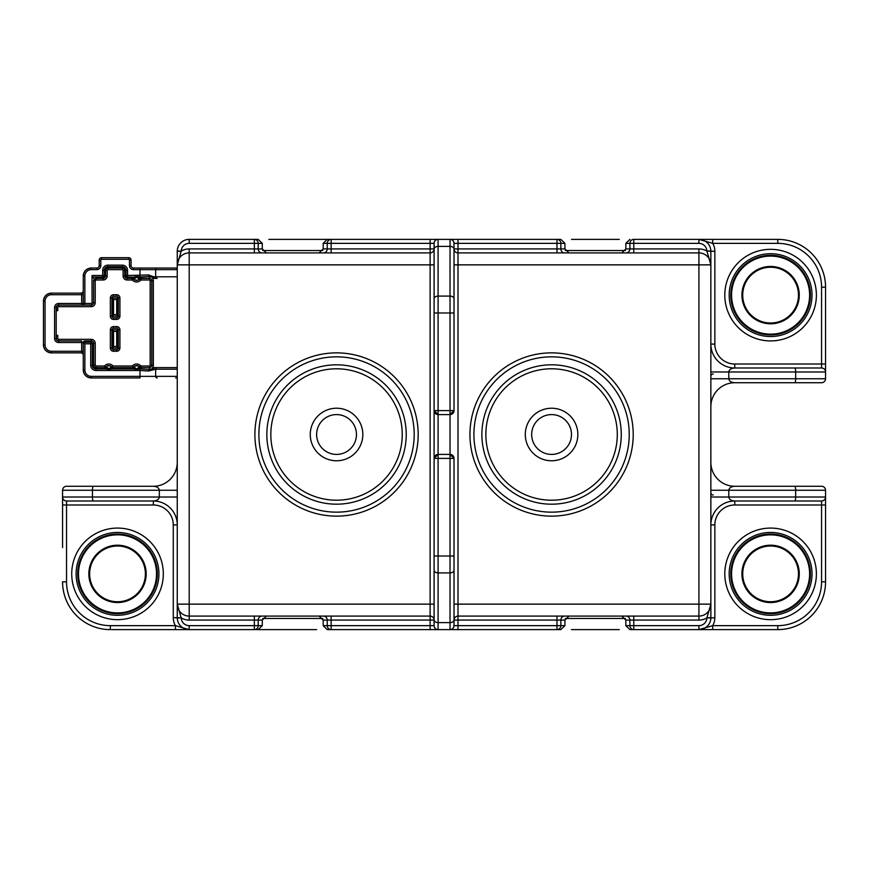 <?xml version="1.0" encoding="UTF-8"?>
<svg xmlns="http://www.w3.org/2000/svg" width="869" height="869" viewBox="0 0 869 869"><rect width="100%" height="100%" fill="white"/><g stroke="black" fill="none" stroke-linecap="round" stroke-linejoin="round"><path stroke-width="1.3" d="M155.312 564.166A39.029 39.029 0 0 0 107.799 536.075A39.029 39.029 0 0 0 79.72 583.588A39.029 39.029 0 0 0 127.232 611.678A39.029 39.029 0 0 0 155.312 564.166M145.286 566.74A28.677 28.677 0 0 1 124.658 601.641A28.677 28.677 0 0 1 89.746 581.013A28.677 28.677 0 0 1 110.385 546.112A28.677 28.677 0 0 1 145.286 566.74M90.517 580.818A27.873 27.873 0 0 0 124.463 600.87A27.873 27.873 0 0 0 144.515 566.936A27.873 27.873 0 0 0 110.58 546.883A27.873 27.873 0 0 0 90.517 580.818M405.953 428.352A69.683 69.683 0 0 0 330.394 365.089A69.683 69.683 0 0 0 267.12 440.648A69.683 69.683 0 0 0 342.69 503.911A69.683 69.683 0 0 0 405.953 428.352A69.683 69.683 0 0 0 330.394 365.089A69.683 69.683 0 0 0 267.12 440.648M338.856 460.679A26.287 26.287 0 0 1 310.363 436.814A26.287 26.287 0 0 1 334.217 408.321A26.287 26.287 0 0 1 362.721 432.186A26.287 26.287 0 0 1 338.856 460.679M334.782 414.665A19.911 19.911 0 0 0 316.707 436.26A19.911 19.911 0 0 0 338.291 454.335A19.911 19.911 0 0 0 356.377 432.74A19.911 19.911 0 0 0 334.782 414.665M629.232 434.5A77.656 77.656 0 0 0 551.576 356.844A77.656 77.656 0 0 0 473.92 434.5A77.656 77.656 0 0 0 551.576 512.156A77.656 77.656 0 0 0 629.232 434.5M414.187 434.5A77.656 77.656 0 0 0 336.542 356.844A77.656 77.656 0 0 0 258.886 434.5A77.656 77.656 0 0 0 336.542 512.156A77.656 77.656 0 0 0 414.187 434.5M254.899 434.5A81.632 81.632 0 0 1 336.542 352.868A81.632 81.632 0 0 1 418.174 434.5A81.632 81.632 0 0 1 336.542 516.132A81.632 81.632 0 0 1 254.899 434.5M469.944 434.5A81.632 81.632 0 0 1 551.576 352.868A81.632 81.632 0 0 1 633.208 434.5A81.632 81.632 0 0 1 551.576 516.132A81.632 81.632 0 0 1 469.944 434.5M770.597 613.699A39.822 39.822 0 0 0 810.419 573.877A39.822 39.822 0 0 0 770.597 534.055A39.822 39.822 0 0 0 730.775 573.877A39.822 39.822 0 0 0 770.597 613.699M770.597 334.945A39.822 39.822 0 0 0 810.419 295.123A39.822 39.822 0 0 0 770.597 255.301A39.822 39.822 0 0 0 730.775 295.123A39.822 39.822 0 0 0 770.597 334.945M117.521 613.699A39.822 39.822 0 0 0 157.343 573.877A39.822 39.822 0 0 0 117.521 534.055A39.822 39.822 0 0 0 77.699 573.877A39.822 39.822 0 0 0 117.521 613.699M117.521 532.458A41.419 41.419 0 0 0 76.103 573.877A41.419 41.419 0 0 0 117.521 615.295A41.419 41.419 0 0 0 158.929 573.877A41.419 41.419 0 0 0 117.521 532.458M117.521 619.673A45.796 45.796 0 0 1 71.725 573.877A45.796 45.796 0 0 1 117.521 528.08A45.796 45.796 0 0 1 163.318 573.877A45.796 45.796 0 0 1 117.521 619.673M770.597 253.705A41.419 41.419 0 0 0 729.178 295.123A41.419 41.419 0 0 0 770.597 336.542A41.419 41.419 0 0 0 812.015 295.123A41.419 41.419 0 0 0 770.597 253.705M770.597 340.92A45.796 45.796 0 0 1 724.8 295.123A45.796 45.796 0 0 1 770.597 249.327A45.796 45.796 0 0 1 816.393 295.123A45.796 45.796 0 0 1 770.597 340.92M770.597 532.458A41.419 41.419 0 0 0 729.178 573.877A41.419 41.419 0 0 0 770.597 615.295A41.419 41.419 0 0 0 812.015 573.877A41.419 41.419 0 0 0 770.597 532.458M770.597 619.673A45.796 45.796 0 0 1 724.8 573.877A45.796 45.796 0 0 1 770.597 528.08A45.796 45.796 0 0 1 816.393 573.877A45.796 45.796 0 0 1 770.597 619.673M610.657 471.465A69.683 69.683 0 0 0 588.541 375.419A69.683 69.683 0 0 0 492.495 397.535A69.683 69.683 0 0 0 514.611 493.581A69.683 69.683 0 0 0 610.657 471.465A69.683 69.683 0 0 0 588.541 375.419A69.683 69.683 0 0 0 492.495 397.535M537.639 456.779A26.287 26.287 0 0 1 529.297 420.563A26.287 26.287 0 0 1 565.513 412.221A26.287 26.287 0 0 1 573.855 448.437A26.287 26.287 0 0 1 537.639 456.779M562.134 417.62A19.911 19.911 0 0 0 534.696 423.942A19.911 19.911 0 0 0 541.018 451.38A19.911 19.911 0 0 0 568.456 445.058A19.911 19.911 0 0 0 562.134 417.62M764.557 612.428A39.029 39.029 0 0 0 809.148 579.916A39.029 39.029 0 0 0 776.636 535.326A39.029 39.029 0 0 0 732.046 567.837A39.029 39.029 0 0 0 764.557 612.428M766.154 602.206A28.677 28.677 0 0 1 742.267 569.434A28.677 28.677 0 0 1 775.039 545.547A28.677 28.677 0 0 1 798.926 578.319A28.677 28.677 0 0 1 766.154 602.206M774.909 546.34A27.873 27.873 0 0 0 743.06 569.564A27.873 27.873 0 0 0 766.284 601.413A27.873 27.873 0 0 0 798.133 578.189A27.873 27.873 0 0 0 774.909 546.34M748.73 327.45A39.029 39.029 0 0 0 802.923 316.989A39.029 39.029 0 0 0 792.463 262.796A39.029 39.029 0 0 0 738.27 273.257A39.029 39.029 0 0 0 748.73 327.45M754.531 318.869A28.677 28.677 0 0 1 746.851 279.058A28.677 28.677 0 0 1 786.662 271.378A28.677 28.677 0 0 1 794.342 311.189A28.677 28.677 0 0 1 754.531 318.869M786.217 272.03A27.873 27.873 0 0 0 747.503 279.503A27.873 27.873 0 0 0 754.976 318.217A27.873 27.873 0 0 0 793.69 310.744A27.873 27.873 0 0 0 786.217 272.03M112.742 309.158A1.597 1.13 -90 0 1 112.275 307.865L112.275 306.279A1.597 1.13 -90 0 1 112.742 304.986M112.742 309.462L111.938 309.462L112.742 309.462M111.938 304.682L112.742 304.682L111.938 304.682M112.742 341.017A1.597 1.13 -90 0 1 112.275 339.725L112.275 338.128A1.597 1.13 -90 0 1 112.742 336.835M111.938 336.542L112.742 336.542L111.938 336.542M112.742 341.321L111.938 341.321L112.742 341.321M83.272 351.272L81.675 351.272L81.675 352.868A1.597 1.597 0 0 1 83.272 354.454A1.597 1.597 0 0 0 81.675 352.868L51.412 352.868A7.962 7.962 0 0 1 43.45 344.906C43.961 349.707 46.611 352.358 51.412 352.868A7.962 7.962 0 0 1 43.45 344.906L43.45 301.098A7.962 7.962 0 0 1 51.412 293.135C46.611 293.635 43.961 296.296 43.45 301.098A7.962 7.962 0 0 1 51.412 293.135L81.675 293.135L81.675 294.721L51.412 294.721A6.376 6.376 0 0 0 45.047 301.098L45.047 344.906A6.376 6.376 0 0 0 51.412 351.272L81.675 351.272L81.675 342.516L58.581 342.516A3.987 3.987 0 0 1 54.595 338.53L54.595 307.463A3.987 3.987 0 0 1 58.581 303.487L81.675 303.487L81.675 294.721L83.272 294.721L83.272 276.005A7.962 7.962 0 0 1 91.234 268.043C86.433 268.554 83.782 271.204 83.272 276.005A7.962 7.962 0 0 1 91.234 268.043L96.807 268.043A2.39 2.39 0 0 0 99.196 265.653L99.196 260.081A2.39 2.39 0 0 1 101.586 257.691L128.666 257.691A2.39 2.39 0 0 1 131.056 260.081L131.056 265.653A2.39 2.39 0 0 0 133.446 268.043L177.254 268.043L139.963 268.043L139.963 269.64L133.446 269.64A3.987 3.987 0 0 1 129.47 265.653L129.47 260.081A0.793 0.793 0 0 0 128.666 259.288L101.586 259.288A0.793 0.793 0 0 0 100.793 260.081L100.793 265.653A3.987 3.987 0 0 1 96.807 269.64L91.234 269.64A6.376 6.376 0 0 0 84.869 276.005L84.869 303.487L91.234 303.487A0.793 0.793 0 0 0 92.038 302.694L92.038 275.495L102.672 275.495L102.672 270.433A5.29 5.29 0 0 1 107.962 265.143L122.301 265.143A5.29 5.29 0 0 1 127.58 270.433L127.58 275.495L148.523 274.952L153.824 276.809L177.254 276.809M177.254 377.95L175.657 377.95M177.254 369.195L155.66 369.195L155.66 376.364L139.963 376.364L139.963 377.95L91.234 377.95A7.962 7.962 0 0 1 83.272 369.988C83.782 374.789 86.433 377.45 91.234 377.95A7.962 7.962 0 0 1 83.272 369.988L83.272 342.516A1.597 1.597 0 0 1 83.305 342.19L84.869 343.82L84.869 369.988A6.376 6.376 0 0 0 91.234 376.364L139.963 376.364L139.963 370.498L96.014 370.498A5.29 5.29 0 0 1 90.724 365.208L90.724 343.82L84.869 343.82M316.631 629.623L175.408 629.623L175.408 625.647L189.203 629.623A11.949 11.949 0 0 1 177.254 618.065L177.254 262.688M80.882 352.868A2.39 2.39 0 0 1 83.272 355.258M83.272 290.746A2.39 2.39 0 0 1 80.882 293.135M62.568 547.611L62.568 504.987L62.568 547.611M177.254 462.373A23.897 23.897 0 0 1 153.357 486.271L66.544 486.271L153.357 486.271C156.963 486.521 158.951 487.846 159.331 490.246L92.44 490.246A3.987 0.999 -90 0 1 93.428 486.271M262.286 625.647L262.286 620.075L258.212 620.075L258.212 625.647L262.286 625.647L258.191 629.623L268.836 629.623M430.122 616.088A3.987 3.987 0 0 1 434.098 620.075L430.122 620.075L430.122 616.088A3.987 3.987 0 0 1 434.098 620.075L434.098 625.647L430.122 625.647L430.122 620.075L331.132 620.075L331.132 625.647L430.122 625.647L430.122 629.623L438.085 629.623A3.987 3.987 0 0 1 434.098 625.647L434.098 556.019L434.098 604.14L430.122 604.14L430.122 264.86L189.203 264.86L189.203 604.14L430.122 604.14L430.122 616.088L189.203 616.088L189.203 604.14L177.254 604.14A11.949 11.949 0 0 0 189.203 616.088L189.203 620.075A15.924 15.924 0 0 1 181.241 617.935A7.962 7.962 0 0 0 189.203 625.647L254.335 625.647L254.335 620.075L189.203 620.075M434.098 619.814A3.987 2.813 180 0 0 438.085 622.628L450.033 622.628L450.033 572.91L438.085 572.91L438.085 629.623L457.996 629.623L450.033 629.623L457.996 629.623L457.996 625.647L556.975 625.647L556.975 620.075L457.996 620.075L457.996 625.647L454.009 625.647L454.009 458.397A3.987 3.987 0 0 0 450.033 454.411L454.009 458.397L438.085 458.397L438.085 556.019L450.033 556.019L450.033 414.589L438.085 414.589L438.085 454.411L450.033 454.411M619.271 629.623L571.487 629.623M712.71 629.623L777.766 629.623L698.915 629.623L712.71 625.647L712.71 629.623M175.408 629.623L111.656 629.623M571.487 239.377L619.271 239.377M454.009 410.602L450.033 410.602L450.033 312.981L438.085 312.981L438.085 410.602L450.033 410.602L450.033 414.589A3.987 3.987 0 0 0 454.009 410.602A3.987 3.987 0 0 1 450.033 414.589L454.009 410.602L454.009 243.353L457.996 243.353L457.996 248.925L556.975 248.925L556.975 243.353L457.996 243.353L457.996 239.377L316.631 239.377M268.836 239.377L331.132 239.377A3.987 3.878 90 0 0 327.255 243.353L323.192 243.353L323.192 248.925L327.255 248.925L327.255 243.353L331.132 243.353L331.132 248.925L430.122 248.925L430.122 243.353L331.132 243.353L331.132 239.377L327.276 239.377L323.192 243.353M714.85 617.685A15.924 15.924 0 0 1 712.71 625.647L777.766 625.647A43.808 43.808 0 0 0 821.563 581.839L821.563 504.987L825.55 504.987L825.55 581.839L825.55 490.246A3.987 3.987 0 0 0 821.563 486.271L734.761 486.271C731.155 486.521 729.167 487.846 728.787 490.246L728.787 497.025C729.167 499.425 731.155 500.75 734.761 501L821.563 501L734.761 501A23.897 23.897 0 0 0 710.864 524.898L714.85 524.898L714.85 617.685L710.853 618.065A11.949 11.949 0 0 1 698.915 629.623A11.949 11.949 0 0 0 710.853 618.065A11.949 11.949 0 0 1 698.915 629.623L629.916 629.623L625.832 625.647L625.832 620.075L621.748 616.088M710.864 406.627A23.897 23.897 0 0 1 734.761 382.729L821.563 382.729L734.761 382.729C731.155 382.479 729.167 381.154 728.787 378.754L795.678 378.754A3.987 0.999 90 0 1 794.679 382.729M714.85 344.102L710.864 344.102A23.897 23.897 0 0 0 734.761 368L821.563 368A3.987 3.987 0 0 1 825.55 371.975A3.987 3.987 0 0 0 821.563 368A3.987 3.987 0 0 1 825.55 371.975L825.55 287.161L825.55 364.013L821.563 364.013L821.563 287.161A43.808 43.808 0 0 0 777.766 243.353L712.71 243.353L698.915 239.377L712.71 239.377L712.71 243.353A15.924 15.924 0 0 1 714.85 251.315L714.85 344.102A19.911 19.911 0 0 0 734.761 364.013L821.563 364.013L821.563 368L734.761 368C731.155 368.25 729.167 369.575 728.787 371.975L728.787 378.754L710.864 378.754M825.55 504.987L825.55 497.025A3.987 3.987 0 0 1 821.563 501L821.563 504.987L734.761 504.987A19.911 19.911 0 0 0 714.85 524.898M821.563 581.839L825.55 581.839A47.784 47.784 0 0 1 777.766 629.623L777.766 625.647M173.268 524.898L177.254 524.898A23.897 23.897 0 0 0 153.357 501L66.544 501A3.987 3.987 0 0 1 62.568 497.025L62.568 504.987L66.544 504.987L66.544 581.839A43.808 43.808 0 0 0 110.352 625.647L175.408 625.647A15.924 15.924 0 0 1 173.268 617.685L173.268 524.898A19.911 19.911 0 0 0 153.357 504.987L66.544 504.987L66.544 501L153.357 501C156.963 500.75 158.951 499.425 159.331 497.025L159.331 490.246L177.254 490.246M110.352 625.647L110.352 629.623A47.784 47.784 0 0 1 62.568 581.839L66.544 581.839M712.71 239.377L777.766 239.377A47.784 47.784 0 0 1 825.55 287.161L821.563 287.161M777.766 243.353L777.766 239.377L770.597 239.377M821.563 486.271A3.987 3.987 0 0 1 825.55 490.246A3.987 3.987 0 0 0 821.563 486.271L734.761 486.271A23.897 23.897 0 0 1 710.864 462.373M794.679 368A3.987 0.999 90 0 1 795.678 371.975L795.678 378.754L825.55 378.754A3.987 3.987 0 0 1 821.563 382.729A3.987 3.987 0 0 0 825.55 378.754L825.55 371.975L710.864 371.975M93.428 501A3.987 0.999 -90 0 1 92.44 497.025L92.44 490.246L62.568 490.246A3.987 3.987 0 0 1 66.544 486.271A3.987 3.987 0 0 0 62.568 490.246L62.568 497.025L177.254 497.025M794.679 486.271A3.987 0.999 90 0 1 795.678 490.246L825.55 490.246L825.55 497.025A3.987 3.987 0 0 1 821.563 501M698.915 243.353L698.915 239.377A11.949 11.949 0 0 1 710.853 250.935L706.877 251.065A7.962 7.962 0 0 0 698.915 243.353L633.783 243.353L633.783 239.377L698.915 239.377A11.949 11.949 0 0 1 710.853 250.935L710.864 617.685L706.942 617.772L710.864 604.14L710.864 617.685M189.203 248.925L254.335 248.925L254.335 243.353L189.203 243.353A7.962 7.962 0 0 0 181.241 251.065A15.924 15.924 0 0 1 189.203 248.925L189.203 252.912A11.949 11.949 0 0 0 177.254 264.86L177.254 250.935A11.949 11.949 0 0 1 189.203 239.377L258.191 239.377L262.286 243.353L262.286 248.925L266.37 252.912M266.37 616.088L262.286 620.075M625.832 243.353L625.832 248.925L629.906 248.925L629.906 243.353L625.832 243.353L629.916 239.377M621.748 252.912L625.832 248.925M457.996 239.377L560.842 239.377L564.926 243.353L564.926 248.925L569.01 252.912M319.097 252.912L323.192 248.925M564.926 625.647L564.926 620.075L560.863 620.075L560.863 625.647L564.926 625.647L560.842 629.623L457.996 629.623M430.122 629.623L327.276 629.623L323.192 625.647L323.192 620.075L319.097 616.088M569.01 616.088L564.926 620.075M258.191 629.623L254.335 629.623A3.987 3.878 -90 0 0 258.212 625.647L254.335 625.647L254.335 629.623M152.564 367.598L153.78 367.598L152.564 367.598A3.987 3.987 0 0 0 153.357 365.208L153.357 280.785A3.987 3.987 0 0 0 152.564 278.395L153.998 277.743L149.381 276.516A1.597 0.847 -97.3 0 1 148.523 274.952M177.254 269.64L155.66 269.64L155.66 276.809A1.597 1.564 -90 0 0 157.224 278.395L152.564 278.395M177.254 367.598L157.224 367.598L177.254 367.598M698.915 620.075L633.783 620.075L633.783 625.647L698.915 625.647A7.962 7.962 0 0 0 706.877 617.935A15.924 15.924 0 0 1 698.915 620.075L698.915 616.088L457.996 616.088A3.987 3.987 0 0 0 454.009 620.075L454.009 556.019L450.033 556.019L450.033 572.91A3.987 2.813 0 0 0 454.009 570.097M177.254 251.315L181.176 251.228L177.254 264.86A11.949 11.949 0 0 1 189.203 252.912L430.122 252.912A3.987 3.987 0 0 0 434.098 248.925L434.098 243.353A3.987 3.987 0 0 1 438.085 239.377L438.085 296.09L450.033 296.09L450.033 246.372L438.085 246.372A3.987 2.813 -0 0 0 434.098 249.186L434.098 243.353A3.987 3.987 0 0 1 438.085 239.377A3.987 3.987 0 0 0 434.098 243.353L430.122 243.353L430.122 239.377M454.009 298.903A3.987 2.813 180 0 0 450.033 296.09L450.033 312.981L454.009 312.981L454.009 248.925A3.987 3.987 0 0 0 457.996 252.912L698.915 252.912L698.915 264.86L457.996 264.86L457.996 604.14L698.915 604.14L698.915 264.86L710.864 264.86A11.949 11.949 0 0 0 698.915 252.912L698.915 248.925A15.924 15.924 0 0 1 706.877 251.065L714.85 251.315M132.36 367.793L133.087 367.598A2.39 2.162 -65.2 0 1 132.36 367.793L136.357 368.814L136.629 370.259L136.911 368.814L139.518 366.848A3.987 3.987 0 0 0 133.218 367.533L132.36 366.012A5.572 5.572 0 0 1 140.68 365.762A0.793 0.793 0 0 0 141.256 366.012L149.381 366.012A0.793 0.793 0 0 0 150.174 365.208L150.174 280.785A0.793 0.793 0 0 0 149.381 279.992L141.256 279.992A0.793 0.793 0 0 0 140.68 280.242A5.572 5.572 0 0 1 132.588 280.242A0.793 0.793 0 0 0 132.001 279.992L127.08 279.992A3.987 3.987 0 0 1 123.094 276.005L123.094 270.433A0.793 0.793 0 0 0 122.301 269.64L107.962 269.64A0.793 0.793 0 0 0 107.169 270.433L107.169 276.005A3.987 3.987 0 0 1 103.183 279.992L96.014 279.992A0.793 0.793 0 0 0 95.221 280.785L95.221 302.694A3.987 3.987 0 0 1 91.234 306.67L58.581 306.67A0.793 0.793 0 0 0 57.788 307.463L57.788 310.657L56.192 309.06M112.166 367.533A3.987 3.987 0 0 0 105.345 367.533A2.39 2.162 -65.2 0 0 106.051 366.968A3.769 3.769 0 0 1 111.471 366.968A2.39 2.162 -114.8 0 0 112.166 367.533A3.987 3.987 0 0 0 105.345 367.533L105.953 366.761L109.038 368.814L111.558 366.761L112.21 367.598L113.024 366.012L132.36 366.012M104.486 367.793L105.214 367.598A2.39 2.162 -65.2 0 1 104.486 367.793L108.484 368.814L108.755 370.259L109.038 368.814L110.33 368.934L110.33 370.498M141.256 366.012L141.256 367.598A2.39 2.39 0 0 1 139.529 366.848A3.987 3.987 0 0 0 133.837 366.761L133.924 366.968A2.39 2.162 -65.2 0 1 133.218 367.533L133.837 366.761A3.987 3.987 0 0 1 139.529 366.848L139.529 366.848A2.39 2.379 -90 0 0 141.245 367.598L149.381 367.598A2.39 2.39 0 0 0 151.76 365.208L151.76 280.785A2.39 2.39 0 0 0 149.381 278.395L141.245 278.395A2.39 2.379 -90 0 0 139.518 279.145L136.911 277.178L133.75 279.145A2.39 2.379 90 0 0 132.012 278.395L127.08 278.395A2.39 2.39 0 0 1 124.691 276.005L124.691 270.433A2.39 2.39 0 0 0 122.301 268.043L107.962 268.043A2.39 2.39 0 0 0 105.573 270.433L105.573 276.005A2.39 2.39 0 0 1 103.183 278.395L96.014 278.395A2.39 2.39 0 0 0 95.547 278.449L93.678 280.318A2.39 2.39 0 0 0 93.624 280.785L93.678 280.318A2.39 2.39 0 0 0 93.624 280.785L93.624 302.694A2.39 2.39 0 0 1 91.234 305.084L81.675 305.084L91.234 305.084L91.234 303.487M83.326 342.256L91.234 342.256L91.234 340.92L84.869 340.92A1.597 1.597 0 0 0 83.793 341.332A1.597 1.597 0 0 1 84.869 340.92L91.234 340.92A2.39 2.39 0 0 1 93.624 343.309L93.624 365.208A2.39 2.39 0 0 0 96.014 367.598L104.226 367.598M105.214 367.598L104.486 366.012A5.572 5.572 0 0 1 113.024 366.012M132.099 367.598L112.21 367.598M84.869 303.487L81.675 303.487L81.675 305.084L58.581 305.084A2.39 2.39 0 0 0 56.192 307.463L56.192 338.53A2.39 2.39 0 0 0 58.581 340.92L81.675 340.92L81.675 342.516L83.272 342.516A1.597 1.597 0 0 1 83.305 342.19L84.869 340.92M434.098 570.097A3.987 2.813 0 0 0 438.085 572.91L438.085 556.019L434.098 556.019L434.098 249.186M434.098 248.925A3.987 3.987 0 0 1 430.122 252.912A3.987 3.987 0 0 0 434.098 248.925L430.122 248.925L430.122 264.86L434.098 264.86L434.098 312.981L438.085 312.981L438.085 296.09A3.987 2.813 -0 0 0 434.098 298.903M83.283 303.65A1.597 1.597 0 0 1 83.272 303.487L83.272 276.005L84.869 276.005M113.285 367.598L110.33 368.934L135.064 368.934L135.064 370.498M140.908 278.199L149.381 278.352L149.381 276.516L138.204 277.059L140.908 278.199A2.39 2.162 -65.2 0 0 139.344 279.025A3.769 3.769 0 0 1 133.924 279.025A2.39 2.162 65.2 0 0 132.36 278.199L135.064 277.059L135.064 275.495M95.547 278.449L103.183 278.352A2.346 2.346 0 0 0 105.529 276.005L105.529 270.433A2.433 2.433 0 0 1 107.962 268L122.301 268A2.433 2.433 0 0 1 124.734 270.433L124.734 276.005A2.346 2.346 0 0 0 127.08 278.352L127.58 275.495L126.027 276.005L126.027 270.433A3.726 3.726 0 0 0 122.301 266.707L107.962 266.707A3.726 3.726 0 0 0 104.237 270.433L104.237 276.005L102.672 275.495L103.183 277.059L92.288 277.059L92.038 275.495M83.294 303.748L84.869 305.084M94.33 279.101L92.288 277.059M153.998 368.26L153.78 367.598L157.224 367.598A1.597 1.564 -90 0 0 155.66 369.195L148.523 371.041L139.963 370.498L139.963 368.934L149.381 369.488L153.998 368.26L153.824 369.195M139.963 368.934L136.357 368.814L133.924 366.968A3.769 3.769 0 0 1 139.344 366.968A2.39 2.162 -114.8 0 0 140.908 367.793L138.204 368.934L138.204 370.498M83.272 291.539A1.597 1.597 0 0 1 81.675 293.135A1.597 1.597 0 0 0 83.272 291.539M56.192 336.933L57.788 335.347L57.788 338.53A0.793 0.793 0 0 0 58.581 339.323L91.234 339.323A3.987 3.987 0 0 1 95.221 343.309L95.221 365.208A0.793 0.793 0 0 0 96.014 366.012L104.486 366.012M139.464 279.101A2.39 2.314 -40.7 0 1 141.136 278.352L141.245 278.395A2.39 2.39 0 0 0 139.529 279.145A3.987 3.987 0 0 1 133.739 279.145A2.39 2.39 0 0 0 132.001 278.395L132.001 279.992M133.75 279.145L132.588 280.242M105.953 366.761A3.987 3.987 0 0 1 111.558 366.761A3.987 3.987 0 0 0 105.953 366.761M138.204 275.495L138.204 277.059L136.911 277.178L136.629 275.745L136.357 277.178L127.08 277.059L124.691 276.005A2.39 2.39 0 0 0 127.08 278.395L132.131 278.352A2.39 2.314 40.7 0 1 133.804 279.101M139.464 366.892A2.39 2.314 -139.3 0 0 141.136 367.641L149.381 367.598A2.39 2.39 0 0 0 151.76 365.208L150.174 365.208M112.297 367.598A2.39 2.162 -114.8 0 0 113.035 367.793M116.718 326.581L116.718 328.178A1.597 1.597 0 0 1 118.314 329.764L117.521 329.764L117.521 348.089L118.314 348.089L118.314 329.764A1.597 1.597 0 0 0 116.718 328.178L113.535 328.178A1.597 1.597 0 0 0 111.938 329.764L111.938 348.089A1.597 1.597 0 0 0 113.535 349.675L116.718 349.675A1.597 1.597 0 0 0 118.314 348.089L119.911 348.089A3.183 3.183 0 0 1 116.718 351.272L113.535 351.272A3.183 3.183 0 0 1 110.352 348.089L110.352 329.764A3.183 3.183 0 0 1 113.535 326.581L116.718 326.581A3.183 3.183 0 0 1 119.911 329.764L119.911 348.089M113.535 294.721L113.535 296.318A1.597 1.597 0 0 0 111.938 297.915L111.938 316.229A1.597 1.597 0 0 0 113.535 317.826L116.718 317.826A1.597 1.597 0 0 0 118.314 316.229L118.314 297.915A1.597 1.597 0 0 0 116.718 296.318L113.535 296.318A1.597 1.597 0 0 0 111.938 297.915L110.352 297.915A3.183 3.183 0 0 1 113.535 294.721L116.718 294.721A3.183 3.183 0 0 1 119.911 297.915L119.911 316.229A3.183 3.183 0 0 1 116.718 319.412L113.535 319.412A3.183 3.183 0 0 1 110.352 316.229L110.352 297.915M698.915 616.088A11.949 11.949 0 0 0 710.864 604.14L698.915 604.14L698.915 616.088A11.949 11.949 0 0 0 710.864 604.14M633.783 239.377A3.987 3.878 90 0 0 629.906 243.353L633.783 243.353L633.783 248.925L698.915 248.925M698.915 252.912A11.949 11.949 0 0 1 710.864 264.86L706.942 251.228M556.975 629.623A3.987 3.878 -90 0 0 560.863 625.647L556.975 625.647L556.975 629.623M450.033 629.623A3.987 3.987 0 0 0 454.009 625.647A3.987 3.987 0 0 1 450.033 629.623L450.033 622.628A3.987 2.813 -0 0 0 454.009 619.814M454.009 243.353A3.987 3.987 0 0 0 450.033 239.377A3.987 3.987 0 0 1 454.009 243.353A3.987 3.987 0 0 0 450.033 239.377L450.033 246.372A3.987 2.813 180 0 1 454.009 249.186M323.192 625.647L327.255 625.647A3.987 3.878 90 0 0 331.132 629.623L331.132 625.647L327.255 625.647L327.255 620.075L323.192 620.075M434.098 458.397A3.987 3.987 0 0 1 438.085 454.411L434.098 458.397L438.085 458.397L438.085 454.411M434.098 410.602L438.085 414.589L438.085 410.602L434.098 410.602A3.987 3.987 0 0 0 438.085 414.589A3.987 3.987 0 0 1 434.098 410.602M181.176 251.228L177.254 250.935A11.949 11.949 0 0 1 189.203 239.377L189.203 243.353M262.286 243.353L258.212 243.353A3.987 3.878 -90 0 0 254.335 239.377L254.335 243.353L258.212 243.353L258.212 248.925L262.286 248.925M706.942 617.772L710.853 618.065M189.203 625.647L189.203 629.623A11.949 11.949 0 0 1 177.254 618.065L181.176 617.772L173.268 617.685M189.203 616.088A11.949 11.949 0 0 1 177.254 604.14L181.176 617.772M153.998 277.743L153.824 276.809M96.014 366.012L96.014 368.934A3.726 3.726 0 0 1 92.288 365.208L92.288 343.309L91.234 342.256L90.724 343.82L95.221 343.309M96.014 370.498L96.014 368.934L107.191 368.934L107.191 370.498M153.357 280.785L151.814 280.785L151.814 365.208A2.433 2.433 0 0 1 149.381 367.641L149.381 369.488A1.597 0.847 97.3 0 0 148.523 371.041M112.742 316.229L113.535 314.632L116.718 314.632L117.521 316.229L112.742 316.229L112.742 297.915L117.521 297.915L116.718 299.501L113.535 299.501L112.742 297.915M113.535 299.501L113.535 314.632M116.718 314.632L116.718 299.501M119.911 297.915L117.521 297.915L117.521 316.229L118.314 316.229A1.597 1.597 0 0 1 116.718 317.826L116.718 319.412M262.623 618.478L322.844 618.478M565.274 618.478L625.495 618.478M116.718 346.492L117.521 348.089L112.742 348.089L112.742 329.764L117.521 329.764L116.718 331.361L113.535 331.361L113.535 346.492L116.718 346.492L116.718 331.361M112.742 348.089L113.535 346.492M113.535 331.361L112.742 329.764M625.495 250.522L565.274 250.522M322.844 250.522L262.623 250.522M401.989 428.699A65.707 65.707 0 0 0 330.741 369.053A65.707 65.707 0 0 0 271.085 440.301A65.707 65.707 0 0 0 342.332 499.947A65.707 65.707 0 0 0 401.989 428.699M607.279 469.358A65.707 65.707 0 0 0 586.434 378.797A65.707 65.707 0 0 0 495.873 399.642A65.707 65.707 0 0 0 516.718 490.203A65.707 65.707 0 0 0 607.279 469.358M710.864 376.364A2.39 2.39 0 0 1 713.253 373.974M713.253 495.026A2.39 2.39 0 0 1 710.864 492.636M111.938 307.865L112.742 307.865M112.742 306.279L111.938 306.279M112.742 338.128L111.938 338.128M111.938 339.725L112.742 339.725M112.742 311.048L111.938 311.048M111.938 334.945L112.742 334.945M112.742 342.907L111.938 342.907M111.938 303.085L112.742 303.085M734.761 368L734.761 364.013M734.761 504.987L734.761 501M153.357 501L153.357 504.987M794.679 501A3.987 0.999 90 0 0 795.678 497.025L710.864 497.025M825.55 497.025L795.678 497.025L795.678 490.246L710.864 490.246M66.544 501A3.987 3.987 0 0 1 62.568 497.025M139.963 277.059L139.963 269.64L155.66 269.64A1.597 1.564 -90 0 1 157.224 268.043M58.581 303.487L58.581 305.084A2.39 2.39 0 0 0 56.192 307.463L57.788 307.463L57.788 310.657L56.192 310.657M56.192 335.347L57.788 335.347L57.788 338.53L56.192 338.53A2.39 2.39 0 0 0 58.581 340.92L58.581 339.323M128.666 259.288L128.666 257.691A2.39 2.39 0 0 1 131.056 260.081L129.47 260.081M100.793 260.081L99.196 260.081A2.39 2.39 0 0 1 101.586 257.691L101.586 259.288M149.381 278.395L149.381 278.352A2.433 2.433 0 0 1 151.814 280.785L151.76 280.785A2.39 2.39 0 0 0 149.381 278.395L149.381 279.992M123.094 270.433L124.691 270.433A2.39 2.39 0 0 0 122.301 268.043L122.301 265.143M107.962 269.64L107.962 268.043A2.39 2.39 0 0 0 105.573 270.433L102.672 270.433M105.573 276.005A2.39 2.39 0 0 1 103.183 278.395L104.237 276.005L107.169 276.005M140.68 365.762L139.529 366.848A3.987 3.987 0 0 0 133.218 367.533M140.68 280.242L139.529 279.145A3.987 3.987 0 0 1 133.739 279.145M129.47 265.653L131.056 265.653A2.39 2.39 0 0 0 133.446 268.043L133.446 269.64M96.807 269.64L96.807 268.043A2.39 2.39 0 0 0 99.196 265.653L100.793 265.653M124.691 270.433L127.58 270.433M107.962 268.043L107.962 265.143M92.038 302.694L95.221 302.694M153.357 365.208L151.76 365.208M90.724 365.208L95.221 365.208M51.412 352.868L51.412 351.272M43.45 344.906L45.047 344.906M58.581 342.516L58.581 340.92M43.45 301.098L45.047 301.098M54.595 338.53L56.192 338.53M51.412 293.135L51.412 294.721M54.595 307.463L56.192 307.463M127.08 279.992L127.08 278.395M123.094 276.005L124.691 276.005M141.256 278.395L141.256 279.992M151.76 280.785L150.174 280.785M122.301 269.64L122.301 268.043M149.381 367.598L149.381 366.012M107.169 270.433L105.573 270.433M103.183 279.992L103.183 278.395M96.014 278.352L96.014 279.992M95.221 280.785L93.624 280.785A2.39 2.39 0 0 1 93.678 280.318M91.234 306.67L91.234 305.084M58.581 306.67L58.581 305.084M91.234 340.92L91.234 339.323M157.224 377.95A1.597 1.564 -90 0 1 155.66 376.364L177.254 376.364M625.832 625.647L629.906 625.647L629.906 620.075L625.832 620.075M564.926 243.353L560.863 243.353L560.863 248.925L564.926 248.925M454.009 248.925L457.996 248.925L457.996 264.86L454.009 264.86M454.009 604.14L457.996 604.14L457.996 616.088A3.987 3.987 0 0 0 454.009 620.075L457.996 620.075L457.996 616.088M177.254 264.86L189.203 264.86L189.203 252.912M633.783 252.912L633.783 248.925L629.906 248.925A3.987 3.878 90 0 1 626.017 252.912M556.975 616.088L556.975 620.075L560.863 620.075A3.987 3.878 90 0 1 564.741 616.088M564.741 252.912A3.987 3.878 90 0 1 560.863 248.925L556.975 248.925L556.975 252.912M560.863 243.353A3.987 3.878 -90 0 0 556.975 239.377L556.975 243.353L560.863 243.353M323.377 616.088A3.987 3.878 -90 0 1 327.255 620.075L331.132 620.075L331.132 616.088M331.132 252.912L331.132 248.925L327.255 248.925A3.987 3.878 -90 0 1 323.377 252.912M262.09 252.912A3.987 3.878 -90 0 1 258.212 248.925L254.335 248.925L254.335 252.912M698.915 629.623L698.915 625.647M633.783 629.623L633.783 625.647L629.906 625.647A3.987 3.878 90 0 0 633.783 629.623M626.017 616.088A3.987 3.878 90 0 1 629.906 620.075L633.783 620.075L633.783 616.088M254.335 616.088L254.335 620.075L258.212 620.075A3.987 3.878 -90 0 1 262.09 616.088M116.718 351.272L116.718 349.675A1.597 1.597 0 0 0 118.314 348.089M110.352 348.089L111.938 348.089A1.597 1.597 0 0 0 113.535 349.675L113.535 351.272M113.535 326.581L113.535 328.178A1.597 1.597 0 0 0 111.938 329.764L110.352 329.764M110.352 316.229L111.938 316.229A1.597 1.597 0 0 0 113.535 317.826L113.535 319.412M118.314 297.915A1.597 1.597 0 0 0 116.718 296.318L116.718 294.721M118.314 329.764L119.911 329.764M119.911 316.229L118.314 316.229M91.234 377.95L91.234 376.364M83.272 369.988L84.869 369.988M91.234 269.64L91.234 268.043M825.55 348.947L825.55 349.696"/></g></svg>
